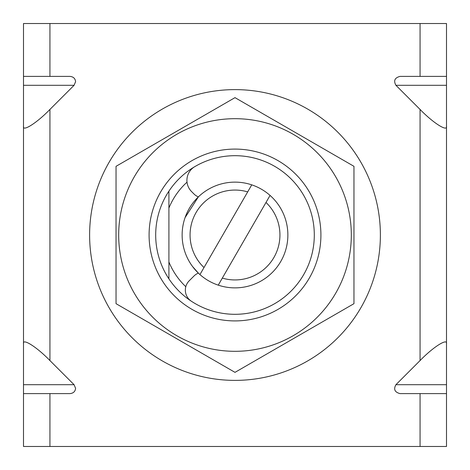 <?xml version="1.0" encoding="UTF-8"?>
<svg xmlns="http://www.w3.org/2000/svg" width="470" height="470" viewBox="0 0 470 470"><rect width="100%" height="100%" fill="white"/><g stroke="black" fill="none" stroke-linecap="round" stroke-linejoin="round"><path stroke-width="0.7" d="M168.912 191.161A79.301 79.301 0 0 1 314.301 235A79.301 79.301 0 0 1 168.912 278.839L168.912 261.96L168.912 278.839A79.301 79.301 0 0 1 168.912 191.161L168.912 208.04A71.375 71.375 0 0 1 187.025 182.16M185.797 286.7A71.375 71.375 0 0 1 168.912 261.96L168.912 208.04M198.358 196.889L185.068 217.628L198.358 196.889A13.219 13.219 0 0 1 193.993 193.993L191.566 191.566A15.863 15.863 0 0 1 194.721 166.686A79.301 79.301 0 0 1 314.301 235A79.301 79.301 0 0 1 191.272 301.158A13.219 13.219 0 0 1 189.216 280.784L193.993 276.007A13.219 13.219 0 0 1 198.358 273.111L192.5 266.449L198.358 273.111M270.056 195.426A52.869 52.869 0 0 1 218.256 285.149L222.316 278.111A44.938 44.938 0 0 0 265.997 202.464L270.056 195.426A52.869 52.869 0 0 0 251.744 184.851L247.684 191.889A44.938 44.938 0 0 0 204.004 267.536L199.944 274.574A52.869 52.869 0 0 1 251.744 184.851M247.684 191.889L204.004 267.536M199.944 274.574A52.869 52.869 0 0 0 218.256 285.149M222.316 278.111L265.997 202.464M23.5 393.607L23.5 384.701L74.072 384.701L75.594 388.32C75.241 391.51 73.361 393.272 69.971 393.607L23.5 393.607L23.5 446.477L446.5 446.477L446.5 393.607L400.029 393.607C394.735 392.233 393.372 389.266 395.928 384.701L420.068 360.561C433.146 347.054 447.681 337.807 446.5 343.752L446.5 393.607M420.068 23.524L420.068 76.393L446.5 76.393L446.5 23.524L49.932 23.524L49.932 76.393L69.971 76.393C73.361 76.728 75.241 78.49 75.594 81.68L74.072 85.299L49.932 109.44L49.932 360.561C36.854 347.054 22.319 337.807 23.5 343.752L23.5 384.701M23.5 343.752L23.5 23.524L49.932 23.524M74.072 384.701L49.932 360.561M446.5 76.393L446.5 85.299L395.928 85.299L420.068 109.44L420.068 360.561M395.928 85.299C393.372 80.734 394.735 77.767 400.029 76.393L420.068 76.393M168.912 261.96L168.912 278.839M23.5 126.248C22.319 132.193 36.854 122.946 49.932 109.44M49.932 76.393L23.5 76.393M446.5 85.299L446.5 343.752M446.5 126.248C447.681 132.193 433.146 122.946 420.068 109.44M104.234 298.544A145.389 145.389 0 0 1 171.456 104.234A145.389 145.389 0 0 1 365.766 171.456A145.389 145.389 0 0 1 298.544 365.766A145.389 145.389 0 0 1 104.234 298.544M320.91 235A85.91 85.91 0 0 1 235 320.91A85.91 85.91 0 0 1 149.09 235A85.91 85.91 0 0 1 235 149.09A85.91 85.91 0 0 1 320.91 235M118.687 235A116.313 116.313 0 0 1 235 118.687A116.313 116.313 0 0 1 351.313 235A116.313 116.313 0 0 1 235 351.313A116.313 116.313 0 0 1 118.687 235M353.957 235L353.957 166.321L235 97.642L116.043 166.321L116.043 303.679L235 372.357L353.957 303.679L353.957 235M49.932 393.607L49.932 446.477M420.068 393.607L420.068 446.477M74.072 85.299L23.5 85.299M395.928 384.701L446.5 384.701"/></g></svg>
